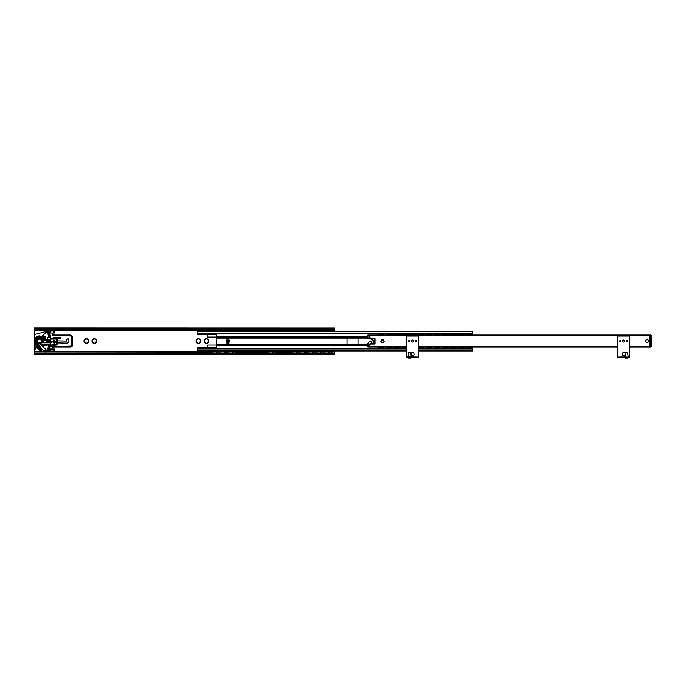 <?xml version="1.0" encoding="UTF-8"?>
<svg xmlns="http://www.w3.org/2000/svg" width="686" height="686" viewBox="0 0 686 686"><rect width="100%" height="100%" fill="white"/><g stroke="black" fill="none" stroke-linecap="round" stroke-linejoin="round"><path stroke-width="1.03" d="M333.259 352.964L334.511 354.139L334.511 353.444L333.259 352.964L35.586 352.964L34.334 353.444L34.334 354.139L35.586 352.964M333.259 353.539L35.586 353.539M34.617 347.185L34.334 340.728L34.334 353.444M334.511 353.444L334.511 350.94M333.259 328.585L333.259 329.151L334.511 328.68L334.511 327.985L333.259 328.585L35.586 328.585L34.334 327.925L34.334 328.68L35.586 329.151L35.586 328.585M333.259 329.151L35.586 329.151M334.511 327.985L34.334 327.925M34.334 328.68L34.334 340.565L34.832 334.691M86.033 338.584A2.504 2.504 0 0 1 86.693 338.584L87.182 339.656L88.348 339.536A2.504 2.504 0 0 1 88.674 340.11L87.988 341.062L88.674 342.014A2.504 2.504 0 0 1 88.348 342.588L87.182 342.468L86.693 343.54A2.504 2.504 0 0 1 86.033 343.54L85.553 342.468L84.378 342.588A2.504 2.504 0 0 1 84.052 342.014L84.738 341.062L84.052 340.11A2.504 2.504 0 0 1 84.378 339.536L85.553 339.656L86.033 338.584M94.702 343.54A2.504 2.504 0 0 1 94.042 343.54L93.553 342.468L92.387 342.588A2.504 2.504 0 0 1 92.061 342.014L92.747 341.062L92.061 340.11A2.504 2.504 0 0 1 92.387 339.536L93.553 339.656L94.042 338.584A2.504 2.504 0 0 1 94.702 338.584L95.183 339.656L96.349 339.536A2.504 2.504 0 0 1 96.683 340.11L95.997 341.062L96.683 342.014A2.504 2.504 0 0 1 96.349 342.588L95.183 342.468L94.702 343.54M88.125 342.657A2.375 2.375 0 0 1 86.865 343.386M88.623 340.333A2.375 2.375 0 0 1 88.623 341.791M85.87 343.386A2.375 2.375 0 0 1 84.601 342.657M84.104 341.791A2.375 2.375 0 0 1 84.104 340.333M84.601 339.467A2.375 2.375 0 0 1 85.87 338.738M92.61 339.467A2.375 2.375 0 0 1 93.871 338.738M92.104 341.791A2.375 2.375 0 0 1 92.104 340.333M94.865 338.738A2.375 2.375 0 0 1 96.134 339.467M96.632 340.333A2.375 2.375 0 0 1 96.632 341.791M96.134 342.657A2.375 2.375 0 0 1 94.865 343.386M334.511 331.184L334.511 328.903M86.865 338.738A2.375 2.375 0 0 1 88.125 339.467M93.871 343.386A2.375 2.375 0 0 1 92.61 342.657M200.192 339.467L200.415 339.536A2.504 2.504 0 0 1 200.741 340.11L200.689 340.333A2.375 2.375 0 0 1 200.689 341.791L200.741 342.014A2.504 2.504 0 0 1 200.415 342.588L200.192 342.657A2.375 2.375 0 0 1 198.931 343.386L198.76 343.54A2.504 2.504 0 0 1 198.1 343.54L197.937 343.386A2.375 2.375 0 0 1 196.668 342.657L196.445 342.588A2.504 2.504 0 0 1 196.119 342.014L196.17 341.791A2.375 2.375 0 0 1 196.17 340.333L196.119 340.11A2.504 2.504 0 0 1 196.445 339.536L196.668 339.467A2.375 2.375 0 0 1 197.937 338.738L198.1 338.584A2.504 2.504 0 0 1 198.76 338.584L198.931 338.738A2.375 2.375 0 0 1 200.192 339.467L199.249 339.656L198.931 338.738M204.677 342.657L204.454 342.588A2.504 2.504 0 0 1 204.128 342.014L204.171 341.791A2.375 2.375 0 0 1 204.171 340.333L204.128 340.11A2.504 2.504 0 0 1 204.454 339.536L204.677 339.467A2.375 2.375 0 0 1 205.937 338.738L206.109 338.584A2.504 2.504 0 0 1 206.769 338.584L206.932 338.738A2.375 2.375 0 0 1 208.201 339.467L208.415 339.536A2.504 2.504 0 0 1 208.75 340.11L208.698 340.333A2.375 2.375 0 0 1 208.698 341.791L208.75 342.014A2.504 2.504 0 0 1 208.415 342.588L208.201 342.657A2.375 2.375 0 0 1 206.932 343.386L206.769 343.54A2.504 2.504 0 0 1 206.109 343.54L205.937 343.386A2.375 2.375 0 0 1 204.677 342.657L205.62 342.468L205.937 343.386M52.342 334.056L53.345 335.06L70.607 335.06L72.107 336.56L72.107 345.067L71.79 336.14A1.501 1.501 0 0 0 70.607 335.557L70.641 335.557M71.816 335.668A1.003 1.003 0 0 1 72.356 336.56L72.356 345.564A1.003 1.003 0 0 1 71.816 346.456M70.641 346.567L70.607 346.567A1.501 1.501 0 0 0 71.79 345.984L71.353 346.061A1.252 1.252 0 0 1 70.607 346.319L53.345 346.319A1.252 1.252 0 0 0 52.342 348.317L52.342 347.562A1.003 1.003 0 0 1 53.345 346.567L71.67 346.121M62.58 346.567L58.704 346.567M196.668 339.467L197.619 339.656L197.937 338.738M196.17 341.791L196.805 341.062L196.17 340.333M200.689 340.333L200.055 341.062L200.689 341.791M197.937 343.386L197.619 342.468L196.668 342.657M200.192 342.657L199.249 342.468L198.931 343.386M208.201 342.657L207.249 342.468L206.932 343.386M208.698 340.333L208.064 341.062L208.698 341.791M204.171 341.791L204.814 341.062L204.171 340.333M206.932 338.738L207.249 339.656L208.201 339.467M204.677 339.467L205.62 339.656L205.937 338.738M34.334 354.19L334.511 354.139M43.595 334.811L46.914 331.492A1.501 1.501 0 0 1 49.426 332.17L50.241 335.291A3.001 3.001 0 0 1 50.344 336.054L50.344 336.809A0.497 0.497 0 0 1 49.846 337.306A0.497 0.497 0 0 1 49.341 336.809L49.341 336.054A1.998 1.998 0 0 0 49.281 335.548L48.457 332.427A0.497 0.497 0 0 0 47.823 332.075A0.497 0.497 0 0 0 47.497 332.719L48.32 335.06M48.526 335.643A1.252 1.252 0 0 1 48.552 336.38L48.14 337.023L50.189 337.306A0.497 0.497 0 0 1 50.695 337.812L50.695 338.558M43.338 337.804L43.338 336.183L42.729 335.668L43.338 335.068L43.338 336.183L45.49 336.56L45.49 339.904L46.537 340.299L46.339 340.976L46.554 340.299M48.14 337.023L46.537 340.299M46.897 350.632L41.76 345.487L48.174 345.067L48.552 345.744A1.252 1.252 0 0 1 48.517 346.481L47.488 349.397A0.497 0.497 0 0 0 47.806 350.04A0.497 0.497 0 0 0 48.44 349.697L49.272 346.584A1.998 1.998 0 0 0 49.341 346.061L49.341 345.315A0.497 0.497 0 0 1 49.846 344.809A0.497 0.497 0 0 1 50.344 345.315L50.344 346.061A3.001 3.001 0 0 1 50.241 346.842L49.409 349.954A1.501 1.501 0 0 1 46.897 350.632L47.471 350.983M46.991 350.855L45.448 350.272A0.755 0.755 0 0 0 44.213 350.872L45.027 351.549M50.189 343.103L50.189 344.809L43.587 344.809L43.338 344.312M57.195 340.873L66.576 341.062L66.825 339.836A1.029 1.029 0 0 1 67.854 338.807A1.029 1.029 0 0 1 68.883 339.836L68.883 340.813A2.298 2.298 0 0 1 66.533 343.111L57.195 342.923L57.195 340.873L57.195 342.923M47.668 351.043L50.593 351.069L50.593 349.063L50.447 351.069M52.342 349.063L52.342 348.317M71.67 335.994L53.345 335.557A1.003 1.003 0 0 1 52.342 334.554L52.342 333.808A1.252 1.252 0 0 0 53.345 335.806L70.607 335.806A1.252 1.252 0 0 1 71.353 336.054L71.353 346.061M52.342 333.808L52.342 333.053M50.447 331.055L50.593 333.053L50.593 331.055L47.771 331.055L35.449 334.356A1.501 1.501 0 0 0 34.334 335.806M34.334 346.319A1.501 1.501 0 0 0 34.746 347.348L34.96 348.565A0.497 0.497 0 0 0 35.458 349.063A0.497 0.497 0 0 0 35.964 348.565L35.964 347.562A0.497 0.497 0 0 0 35.458 347.065A0.497 0.497 0 0 0 34.96 347.562L39.436 348.831L40.843 350.838A0.497 0.497 0 0 0 41.537 350.958A0.497 0.497 0 0 0 41.657 350.263L41.083 349.448A0.497 0.497 0 0 0 40.388 349.32A0.497 0.497 0 0 0 40.268 350.023L41.289 349.303A0.755 0.755 0 0 0 39.942 349.56M41.966 349.508L44.213 350.872M43.338 342.811L43.338 339.33M52.35 338.558L52.908 337.889A1.501 1.501 0 0 1 54.288 337.375L57.607 337.984L53.86 338.558M60.102 337.306A0.497 0.497 0 0 1 60.6 337.812A0.497 0.497 0 0 1 60.102 338.309L57.907 338.309L57.178 337.409L60.102 337.306M71.353 336.054L71.79 336.14A1.501 1.501 0 0 1 72.021 336.56A1.501 1.501 0 0 0 71.764 336.106L72.021 336.56M71.764 346.01A1.501 1.501 0 0 0 72.021 345.564L70.607 347.065L53.345 347.065L52.342 348.068M62.34 335.557L61.328 335.557M58.756 335.557L56.844 335.557L58.756 335.557M43.338 345.067L43.338 347.073M50.593 331.055L50.593 333.053L54.357 333.053L54.34 331.055L50.593 331.055M35.964 348.068L35.458 348.814L34.96 348.565M45.688 350.803L45.928 351.652L45.413 351.875A0.497 0.497 0 0 0 46.116 351.807A0.497 0.497 0 0 0 46.056 351.103L45.285 350.46A0.497 0.497 0 0 0 44.581 350.52A0.497 0.497 0 0 0 44.641 351.232L45.773 350.546M50.189 344.312L50.189 344.955L50.189 344.312L40.585 344.312L40.02 343.755A2.778 2.778 0 0 0 41.494 342.811L49.555 342.811M50.593 351.069L50.593 349.063L54.357 349.063L54.34 351.069L50.593 351.069M36.735 340.162L36.975 340.23A2.504 2.504 0 0 1 40.826 339.047A2.504 2.504 0 0 1 40.826 343.069A2.504 2.504 0 0 1 36.975 341.894L36.744 341.98A2.753 2.753 0 0 0 40.971 343.274A2.753 2.753 0 0 0 40.971 338.85A2.753 2.753 0 0 0 36.744 340.145L35.621 340.307L36.504 340.307C33.794 339.09 33.863 338.91 36.667 339.793L36.598 339.939C33.142 338.009 35.243 338.455 36.864 339.45L36.778 339.587C34.549 337.718 34.66 337.563 37.113 339.133L37.01 339.261C34.866 336.955 34.995 336.817 37.396 338.85L37.276 338.961C35.603 336.543 35.758 336.432 37.721 338.61L37.584 338.704C35.749 335.488 36.933 336.363 38.073 338.412L37.927 338.49C36.95 335.72 37.13 335.643 38.45 338.258L38.296 338.318C37.721 335.343 37.902 335.291 38.845 338.164L38.682 338.198C38.476 335.265 38.665 335.24 39.248 338.121L39.085 338.129C39.325 335.137 39.514 335.137 39.659 338.129L39.496 338.121C40.062 335.24 40.251 335.265 40.062 338.189L39.899 338.155C40.877 335.248 41.066 335.3 40.457 338.309L41.486 336.62L40.688 338.404C42.618 335.008 41.932 336.826 41.323 338.695L41.143 338.61C43.064 335.231 42.395 337.015 41.786 338.901L41.597 338.824C43.578 335.377 42.832 337.195 42.24 339.107L42.052 339.03C43.99 335.617 43.295 337.469 42.695 339.313L42.515 339.236C44.453 335.771 43.715 337.786 43.149 339.527L42.969 339.441C44.41 336.835 44.616 336.929 43.604 339.733L43.424 339.647C45.473 336.071 44.573 338.258 44.058 339.939L43.878 339.853C45.859 336.346 45.062 338.438 44.513 340.145L44.333 340.067C46.254 336.672 45.585 338.472 44.967 340.35C45.585 338.472 46.254 336.672 44.333 340.067M36.126 341.559L35.621 341.559A3.756 3.756 0 0 1 35.621 340.565L35.372 341.594L36.126 341.808M37.207 341.062A2.127 2.127 0 0 1 40.397 339.218A2.127 2.127 0 0 1 40.397 342.906A2.127 2.127 0 0 1 37.207 341.062A2.127 2.127 0 0 0 40.397 342.906A2.127 2.127 0 0 0 40.397 339.218A2.127 2.127 0 0 0 37.207 341.062M53.345 335.806L52.848 335.428M52.848 346.696L53.345 346.319L50.335 346.319M56.844 346.567L58.756 346.567M61.328 346.567L62.34 346.567M37.336 341.062A1.998 1.998 0 0 1 39.334 339.064A1.998 1.998 0 0 1 41.34 341.062A1.998 1.998 0 0 1 39.334 343.06A1.998 1.998 0 0 1 37.336 341.062M51.459 341.388L49.932 341.388L51.459 341.388L51.459 342.237L49.932 342.237L51.459 342.237M49.932 342.237L49.932 341.388M50.447 341.311L50.447 339.064L56.201 339.064A0.497 0.497 0 0 1 56.698 339.561L57.195 339.561L57.195 344.132L57.195 339.561A1.003 1.003 0 0 0 56.201 338.558L50.447 338.558L50.189 341.311L51.193 341.311M50.189 341.311L50.189 339.064L50.189 341.311M50.189 342.811L50.189 342.314M56.698 339.561L56.698 344.132A0.497 0.497 0 0 1 56.235 344.638L56.269 345.135L50.344 345.547L50.447 343.12M55.197 341.817A1.003 1.003 0 0 0 53.697 340.951A1.003 1.003 0 0 0 53.697 342.683A1.003 1.003 0 0 0 55.197 341.817A1.003 1.003 0 0 0 53.697 340.951A1.003 1.003 0 0 0 53.697 342.683A1.003 1.003 0 0 0 55.197 341.817M50.275 345.067L56.235 344.638M56.269 345.135A1.003 1.003 0 0 0 57.195 344.132L56.698 344.132M41.083 337.469L41.083 337.469A4.005 4.005 0 0 0 40.457 337.22M49.349 342.34L49.469 342.331A1.038 1.038 0 0 0 51.321 342.297L50.335 342.871L49.298 342.511L50.069 340.616C48.843 342.657 48.234 343.703 49.435 340.325L49.615 340.41C48.646 342.022 47.66 343.875 48.98 340.119L49.16 340.205C48.192 341.834 47.205 343.617 48.526 339.913L48.706 339.999C47.694 341.688 46.777 343.386 48.071 339.707L48.252 339.793C47.308 341.336 46.271 343.317 47.608 339.501L47.797 339.579C46.802 341.225 45.842 343.017 47.154 339.296L47.343 339.373C46.254 341.225 45.456 342.597 46.699 339.081M36.787 342.931L36.238 343.309C35.415 343.883 35.415 343.883 36.238 343.309C35.415 343.883 35.415 343.883 36.238 343.309L36.967 342.803M50.507 340.813L51.261 341.319A1.038 1.038 0 0 0 50.507 340.813M41.28 349.054L39.565 349.791L41.349 349.063C38.845 350.572 38.708 350.375 40.946 348.497L41.057 348.66C37.841 350.572 39.111 349.44 40.654 348.094L40.766 348.248C39.334 348.994 37.147 350.443 40.363 347.682L40.371 347.793M648.596 341.062A1.398 1.398 0 0 0 646.495 339.844A1.398 1.398 0 0 0 646.495 342.271A1.398 1.398 0 0 0 648.596 341.062M629.688 347.065L649.702 347.065L649.702 335.06L369.531 335.06L369.531 337.058L370.534 338.061L374.539 338.061A0.497 0.497 0 0 1 375.036 338.558L375.036 343.566A0.497 0.497 0 0 1 374.539 344.063L370.534 344.063L369.531 345.067L369.531 347.065L406.558 347.065M384.04 341.062A1.501 1.501 0 0 0 381.793 339.759A1.501 1.501 0 0 0 381.793 342.357A1.501 1.501 0 0 0 384.04 341.062A1.475 1.475 0 0 0 382.539 339.587A1.475 1.475 0 0 0 381.064 341.062A1.475 1.475 0 0 0 382.539 342.537A1.475 1.475 0 0 0 384.014 341.062A1.475 1.475 0 0 0 382.539 339.587A1.475 1.475 0 0 0 381.064 341.062A1.475 1.475 0 0 0 382.539 342.537A1.475 1.475 0 0 0 384.014 341.062C383.766 339.33 382.779 339.313 381.064 341.019C379.821 342.237 385 342.863 384.014 341.062M418.563 347.065L617.683 347.065M472.594 335.06L472.594 331.184L197.431 331.184L197.431 334.305A0.497 0.497 0 0 0 197.928 334.811L215.944 334.811A0.497 0.497 0 0 1 216.442 335.308L216.442 346.816A0.497 0.497 0 0 1 215.944 347.313L197.928 347.313A0.497 0.497 0 0 0 197.431 347.819L197.431 350.94L406.558 350.94L197.431 350.94M216.442 336.757L226.946 336.757L226.946 340.565A0.497 0.497 0 0 0 226.449 341.062A0.497 0.497 0 0 0 226.946 341.559L226.946 345.367L216.442 345.367M226.946 345.367L228.953 345.367L228.953 341.559A0.497 0.497 0 0 0 229.45 341.062A0.497 0.497 0 0 0 228.953 340.565L228.953 336.757L226.946 336.757M228.953 336.757L367.533 336.757M216.442 344.063L347.519 344.063A0.497 0.497 0 0 1 347.022 343.566L347.022 338.558A0.497 0.497 0 0 1 347.519 338.061L357.526 338.061A0.497 0.497 0 0 1 358.023 338.558L358.023 343.566A0.497 0.497 0 0 1 357.526 344.063L367.533 344.063M347.519 344.063L357.526 344.063M228.953 345.367L367.533 345.367M472.594 350.94L418.563 350.94L472.594 350.94L472.594 347.065M197.431 333.507L472.594 333.507M197.431 348.617L406.558 348.617M418.563 348.617L472.594 348.617M211.691 330.884L209.187 330.884M209.187 330.498L208.861 331.124M213.44 331.184L212 331.132L211.691 330.498M209.187 351.241L211.691 351.241M212 350.992L213.44 350.992L213.44 351.541L212.437 351.686L208.673 351.421L210.859 351.987L46.091 351.832M219.691 330.884L217.196 330.884M217.196 330.498L216.862 331.124M220.026 331.124L219.691 330.498M217.196 351.241L219.691 351.241M219.691 351.592L210.859 351.987M227.701 330.884L225.197 330.884M225.197 330.498L224.871 331.124L223.447 331.184M229.45 331.184L228.001 331.132L227.701 330.498M226.869 351.987L229.45 351.841L226.028 351.987L228.215 351.404L225.205 351.618L227.701 351.241M225.205 351.618L218.86 351.987M235.701 330.884L233.206 330.884M233.206 330.498L232.871 331.124M237.45 331.184L233.206 330.506M233.206 351.241L235.701 351.241M235.701 351.592L229.45 351.832M243.71 330.884L241.206 330.884M244.036 331.124L243.71 330.506L241.206 330.498L240.88 331.124M241.206 351.241L243.71 351.241M244.01 350.992L245.459 350.992L245.459 351.541L244.456 351.686L240.692 351.421L242.878 351.987L234.869 351.987M251.711 330.884L249.215 330.884M249.215 330.498L248.881 331.124L247.457 331.184M252.045 331.124L251.711 330.498M249.215 351.241L251.711 351.241M252.019 350.992L253.46 350.992L253.46 351.541L252.465 351.686L248.692 351.421L250.879 351.987L242.878 351.987M259.72 330.884L257.216 330.884M259.711 330.506L255.466 331.184M261.469 331.184L260.02 331.132L259.72 330.498M259.034 351.318L257.224 351.618L259.034 351.318M257.216 351.241L258.888 351.987L250.879 351.987M260.02 350.992L261.469 350.992L261.469 351.541L259.711 351.618M267.72 330.884L265.225 330.884M265.225 330.498L264.89 331.124M268.055 331.124L267.72 330.498M265.225 351.241L267.72 351.241M268.029 350.992L269.469 350.992L269.469 351.541L268.475 351.686L264.702 351.421L266.888 351.987L258.888 351.987M275.729 330.884L273.225 330.884M273.225 330.498L272.899 331.124L271.476 331.184M276.055 331.124L275.729 330.498L273.234 330.506M273.225 351.241L275.729 351.241M275.729 351.592L266.888 351.987M283.73 330.884L281.234 330.884M281.234 330.498L280.9 331.124L279.476 331.184M285.479 331.184L284.038 331.132L283.73 330.498M281.234 351.241L283.73 351.241M284.038 350.992L285.479 350.992L285.479 351.541L284.484 351.686L280.711 351.421L282.898 351.987L274.897 351.987M291.739 330.884L289.235 330.884M289.235 330.498L288.909 331.124M292.065 331.124L291.739 330.498L289.243 330.506M289.235 351.241L291.739 351.241M292.039 350.992L293.488 350.992L293.488 351.541L292.485 351.686L288.72 351.421L290.907 351.987L282.898 351.987M299.739 330.884L297.244 330.884M297.244 330.498L296.909 331.124M300.074 331.124L299.739 330.498M297.244 351.241L299.739 351.241M299.739 351.592L290.907 351.987M307.748 330.884L305.244 330.884M305.244 330.498L304.918 331.124L303.495 331.184M309.497 331.184L308.048 331.132L307.748 330.498M306.916 351.987L309.497 351.841L306.076 351.987L308.263 351.404L305.253 351.618L307.748 351.241M305.253 351.618L298.907 351.987M315.749 330.884L313.253 330.884M313.253 330.498L312.919 331.124M317.498 331.184L316.057 331.132L315.749 330.498M313.253 351.241L315.749 351.241M315.749 351.592L309.497 351.832M323.758 330.884L321.254 330.884M321.254 330.498L320.928 331.124M324.084 331.124L323.758 330.498M321.254 351.241L323.758 351.241M323.758 351.592L314.917 351.987M215.438 331.184L215.438 330.583L218.019 330.137L212.437 330.137M221.441 331.184L221.441 330.583L220.446 330.438L221.441 330.583M220.446 330.137L218.86 330.137L220.446 330.438M220.206 330.721L216.673 330.721M226.028 351.987L224.451 351.987M223.447 331.132L223.447 330.583L226.028 330.137L221.441 330.283M229.45 331.132L229.45 330.583L228.447 330.438L229.45 330.583M228.447 330.137L226.869 330.137L228.447 330.438M228.215 330.721L224.682 330.721M231.448 331.184L231.448 330.583L234.029 330.137L229.45 330.283M237.45 331.132L237.45 330.583L236.456 330.438L237.45 330.583M236.456 330.137L234.869 330.137L236.456 330.438M236.216 330.721L232.683 330.721M239.457 331.184L239.457 330.583L242.038 330.137L237.45 330.283M245.459 331.184L245.459 330.583L244.456 330.438L245.459 330.583M244.456 330.137L242.878 330.137L244.456 330.438M244.225 330.721L240.692 330.721M247.457 331.132L247.457 330.583L250.038 330.137L245.459 330.283M253.46 331.184L253.46 330.583L252.465 330.438L253.46 330.583M252.465 330.137L250.879 330.137L252.465 330.438M252.225 330.721L248.692 330.721M255.466 331.132L255.466 330.583L258.047 330.137L253.46 330.283M261.469 331.132L261.469 330.583L260.466 330.438L261.469 330.583M260.466 330.137L258.888 330.137L260.466 330.438M260.234 330.721L256.701 330.721M263.467 331.184L263.467 330.583L266.048 330.137L261.469 330.283M269.469 331.184L269.469 330.583L268.475 330.438L269.469 330.583M268.475 330.137L266.888 330.137L268.475 330.438M268.235 330.721L264.702 330.721M271.476 331.132L271.476 330.583L274.057 330.137L269.469 330.283M277.478 331.184L277.478 330.583L276.475 330.438L277.478 330.583M276.475 330.137L274.897 330.137L276.475 330.438M276.244 330.721L272.711 330.721M279.476 331.132L279.476 330.583L282.057 330.137L277.478 330.283M285.479 331.132L285.479 330.583L284.484 330.438L285.479 330.583M284.484 330.137L282.898 330.137L284.484 330.438M284.244 330.721L280.711 330.721M287.485 331.184L287.485 330.583L290.067 330.137L285.479 330.283M293.488 331.184L293.488 330.583L292.485 330.438L293.488 330.583M292.485 330.137L290.907 330.137L292.485 330.438M292.253 330.721L288.72 330.721M295.486 331.184L295.486 330.583L298.067 330.137L293.488 330.283M301.488 331.184L301.488 330.583L300.494 330.438L301.488 330.583M300.494 330.137L298.907 330.137L300.494 330.438M300.254 330.721L296.721 330.721M306.076 351.987L304.498 351.987M303.495 331.132L303.495 330.583L306.076 330.137L301.488 330.283M309.497 331.132L309.497 330.583L308.494 330.438L309.497 330.583M308.494 330.137L306.916 330.137L308.494 330.438M308.263 330.721L304.73 330.721M311.495 331.184L311.495 330.583L314.077 330.137L309.497 330.283M317.498 331.132L317.498 330.583L316.503 330.438L317.498 330.583M316.503 330.137L314.917 330.137L316.503 330.438M316.263 330.721L312.73 330.721M324.186 351.078L322.926 351.686L325.507 351.841L322.926 351.987M319.505 331.184L319.505 330.583L322.086 330.137L317.498 330.283M325.507 331.184L325.507 330.583L324.504 330.438L325.507 330.583M324.504 330.137L322.926 330.137L324.504 330.438M324.272 330.721L320.739 330.721M207.438 331.184L207.438 330.583L210.019 330.137L34.334 330.283M213.44 331.132L213.44 330.583L212.437 330.438M212.206 330.721L208.673 330.721M210.019 351.987L208.441 351.987M218.019 351.987L216.442 351.987M234.029 351.987L232.451 351.987M242.038 351.987L240.46 351.987M250.038 351.987L248.461 351.987M258.047 351.987L256.47 351.987M266.048 351.987L264.47 351.987M274.057 351.987L272.479 351.987M282.057 351.987L280.48 351.987M290.067 351.987L288.489 351.987M298.067 351.987L296.489 351.987M314.077 351.987L312.499 351.987M322.086 351.987L320.508 351.987M220.129 351.078L218.86 351.686L220.446 351.686L221.441 351.541L221.441 350.94M236.216 351.404L234.869 351.686L237.45 351.541L237.45 350.94L235.564 350.94A1.501 1.501 0 0 1 235.804 351.301M276.158 351.078L274.897 351.686L276.475 351.686L277.478 351.541L277.478 350.94M300.176 351.078L298.907 351.686L300.494 351.686L301.488 351.541L301.488 350.94M316.263 351.404L314.917 351.686L317.498 351.541L317.498 350.94M207.438 350.94L207.438 351.541L208.441 351.686M215.438 350.94L215.438 351.541L216.442 351.686M229.45 351.541L229.45 350.94M223.447 350.94L223.447 351.541L224.451 351.686M233.103 351.301A1.501 1.501 0 0 1 233.343 350.94L231.448 350.94L231.448 351.541L232.451 351.686M241.103 351.301A1.501 1.501 0 0 1 241.343 350.94L239.457 350.94L239.457 351.541L240.46 351.686M247.457 350.94L247.457 351.541L248.461 351.686M257.113 351.301A1.501 1.501 0 0 1 257.353 350.94L255.466 350.94L255.466 351.541L256.47 351.686M263.467 350.94L263.467 351.541L264.47 351.686M271.476 350.94L271.476 351.541L272.479 351.686M279.476 350.94L279.476 351.541L280.48 351.686M287.485 350.94L287.485 351.541L288.489 351.686M295.486 350.94L295.486 351.541L296.489 351.686M309.497 351.541L309.497 350.94M303.495 350.94L303.495 351.541L304.498 351.686M311.495 350.94L311.495 351.541L312.499 351.686M325.507 351.541L325.507 350.94M319.505 350.94L319.505 351.541L320.508 351.686M210.859 330.137L210.019 330.137M218.86 330.137L218.019 330.137M226.869 330.137L226.028 330.137M234.869 330.137L234.029 330.137M242.878 330.137L242.038 330.137M250.879 330.137L250.038 330.137M258.888 330.137L258.047 330.137M266.888 330.137L266.048 330.137M274.897 330.137L274.057 330.137M282.898 330.137L282.057 330.137M290.907 330.137L290.067 330.137M298.907 330.137L298.067 330.137M306.916 330.137L306.076 330.137M314.917 330.137L314.077 330.137M322.926 330.137L322.086 330.137M331.758 330.884L329.263 330.884M329.263 330.498L328.928 331.124L327.505 331.184M332.093 331.124L331.758 330.498M329.263 351.241L331.758 351.241M331.758 351.592L325.507 351.832M332.195 351.078L330.926 351.686L333.507 351.841L330.926 351.987M327.505 331.132L327.505 330.583L330.086 330.137L325.507 330.283M333.507 331.184L333.507 330.583L332.513 330.438L333.507 330.583M332.513 330.137L330.926 330.137L332.513 330.438M332.273 330.721L328.74 330.721M330.086 351.987L328.508 351.987M333.507 351.541L333.507 350.94M327.505 350.94L327.505 351.541L328.508 351.686M330.926 330.137L330.086 330.137M245.459 350.992L243.564 350.94A1.501 1.501 0 0 1 243.813 351.301M261.469 350.992L259.574 350.94A1.501 1.501 0 0 1 259.822 351.301M216.442 345.067L207.935 345.067A0.497 0.497 0 0 0 207.438 345.564L207.438 347.313M207.438 334.811L207.438 336.56A0.497 0.497 0 0 0 207.935 337.058L216.442 337.058M229.39 341.302L229.39 340.822M380.035 347.416L382.042 347.313M379.873 347.15L378.037 347.562L384.04 347.562L384.04 347.065M384.04 347.562L382.205 347.15M382.042 334.708L380.035 334.811M384.04 335.06L384.04 334.562L383.037 334.554L384.04 334.254L382.205 334.974M379.873 334.974L378.037 334.562L378.037 335.06M388.044 347.416L390.042 347.408M387.873 347.15L386.046 347.562L392.049 347.562L392.049 347.065M391.046 347.562L392.049 347.562L390.214 347.15M390.042 334.708L388.044 334.811M392.049 335.06L392.049 334.554L390.214 334.974M387.873 334.974L386.046 334.562L386.046 335.06M396.045 347.416L398.052 347.313M395.882 347.15L394.047 347.562L400.049 347.562L400.049 347.065M400.049 347.562L398.214 347.15M398.052 334.708L396.045 334.708M400.049 335.06L400.049 334.562L399.046 334.554L400.049 334.254L398.214 334.974M395.882 334.974L394.047 334.562L394.047 335.06M404.054 347.416L406.052 347.408M403.882 347.15L402.056 347.562L406.558 347.562L403.531 347.562M406.052 334.708L404.054 334.811M408.059 335.06L408.059 334.562L407.055 334.554L408.059 334.254L406.223 334.974M403.882 334.974L402.056 334.562L402.056 335.06M416.059 335.06L416.059 334.562L415.056 334.554L416.059 334.254L414.404 334.974L412.054 334.811M411.892 334.974L410.057 334.562L410.057 335.06M420.064 347.416L422.062 347.408M419.892 347.15L418.563 347.562L424.068 347.562L424.068 347.065M424.068 347.562L422.233 347.15M422.062 334.708L420.064 334.708M424.068 335.06L424.068 334.562L423.065 334.554L424.068 334.254L422.233 334.974M419.892 334.974L418.066 334.562L418.066 335.06M428.064 347.416L430.071 347.408M427.901 347.15L426.066 347.562L432.069 347.562L432.069 347.065M432.069 347.562L430.233 347.15M432.069 335.06L432.069 334.562L431.065 334.554L432.069 334.254L430.414 334.974L428.064 334.708M427.901 334.974L426.066 334.562L426.066 335.06M436.073 347.416L438.071 347.313M435.902 347.15L434.075 347.562L440.078 347.562L440.078 347.065M440.078 347.562L438.243 347.15M440.078 335.06L440.078 334.562L439.074 334.554L440.078 334.254L438.414 334.974L436.073 334.708M435.902 334.974L434.075 334.562L434.075 335.06M444.074 347.416L446.08 347.313M443.911 347.15L442.076 347.562L448.078 347.562L448.078 347.065M448.078 347.562L446.243 347.15M448.078 335.06L448.078 334.562L447.075 334.554L448.078 334.254L446.423 334.974L444.074 334.811M443.911 334.974L442.076 334.562L442.076 335.06M450.085 347.065L450.085 347.562L454.081 347.313M456.087 335.06L456.087 334.562L455.084 334.554L456.087 334.254L454.424 334.974L452.083 334.811M451.911 334.974L450.085 334.562L450.085 335.06M460.083 347.416L462.09 347.313M459.92 347.15L458.085 347.562L464.088 347.562L464.088 347.065M464.088 347.562L462.253 347.15M464.088 335.06L464.088 334.554L460.083 334.811M459.92 334.974L458.085 334.562L458.085 335.06M383.037 334.554L378.037 334.554L383.037 334.254M378.037 347.862L384.04 347.862M392.049 334.554L386.046 334.254L392.049 334.554M386.046 347.862L391.046 347.862M399.046 334.554L394.047 334.554L399.046 334.254M407.055 334.554L402.056 334.554L407.055 334.254M402.056 347.862L406.558 347.862M415.056 334.554L410.057 334.554L415.056 334.254M423.065 334.554L418.066 334.554L423.065 334.254M431.065 334.554L426.066 334.554L431.065 334.254M426.066 347.862L432.069 347.862M439.074 334.554L434.075 334.554L439.074 334.254M447.075 334.554L442.076 334.554L447.075 334.254M455.084 334.554L450.085 334.554L455.084 334.254M464.088 334.554L458.085 334.554L464.088 334.254M472.097 335.06L472.097 334.554L466.094 334.554L466.094 335.06M386.046 347.065L386.046 347.562M394.047 347.065L394.047 347.862L400.049 347.862M402.056 347.065L402.056 347.562M426.066 347.065L426.066 347.562M434.075 347.065L434.075 347.862L440.078 347.862M442.076 347.065L442.076 347.862L448.078 347.862M456.087 347.562L456.087 347.065M458.085 347.065L458.085 347.862L464.088 347.862M466.094 347.065L466.094 347.562L472.097 347.562L472.097 347.065M378.037 347.065L378.037 347.562M424.068 347.862L418.563 347.862M456.087 347.862L451.56 347.562M471.093 347.562L467.578 347.562L470.09 347.313M470.09 334.708L468.092 334.811M471.093 334.554L472.097 334.554L470.262 334.974M467.921 334.974L466.094 334.254L471.093 334.254M471.093 347.862L467.569 347.562M649.702 347.065L650.697 347.065L650.697 346.061L649.702 346.061L649.702 336.054L650.697 336.054L650.697 346.061L651.7 346.061L651.7 336.054L651.7 346.061A1.003 1.003 0 0 1 650.697 347.065A1.003 1.003 0 0 0 651.7 346.061A1.003 1.003 0 0 1 650.697 347.065A1.003 1.003 0 0 0 651.7 346.061M649.702 335.06L650.697 335.06A1.003 1.003 0 0 1 651.7 336.054L650.697 336.054L650.697 335.06A1.003 1.003 0 0 1 651.7 336.054M368.751 342.143L370.406 341.216A1.355 1.355 0 0 1 371.229 341.842L371.984 343.154A1.175 1.175 0 0 0 373.587 343.583A1.175 1.175 0 0 0 374.016 341.971L373.261 340.668A3.704 3.704 0 0 0 371.015 338.944L367.902 338.267A0.497 0.497 0 0 1 367.533 337.778L370.98 339.09A3.55 3.55 0 0 1 373.133 340.745L373.887 342.048A1.029 1.029 0 0 1 373.51 343.454A1.029 1.029 0 0 1 372.112 343.077L371.358 341.765A1.501 1.501 0 0 0 370.449 341.071L368.957 341.851L367.533 343.875L367.533 346.567A0.497 0.497 0 0 0 368.03 347.065L369.531 346.919M367.653 335.231L367.996 338.292M369.531 337.709L369.968 338.361L369.531 337.709M369.531 335.205L368.03 335.06A0.497 0.497 0 0 0 367.533 335.557A0.497 0.497 0 0 1 368.03 335.06L368.03 336.054L369.385 336.054L369.385 337.769M368.03 347.065L368.03 346.061L369.385 346.061L369.385 344.355L369.531 345.067L370.037 343.909L374.839 343.66L374.839 338.464L370.037 338.207M369.385 344.355L370.037 343.909M617.683 357.818L629.688 357.818L629.688 357.072L617.683 357.072L617.683 357.818L617.683 357.072L625.186 356.969M620.41 341.062L619.955 341.062L620.41 341.062M619.715 341.062A0.472 0.472 0 0 1 620.178 340.59A0.472 0.472 0 0 1 620.65 341.062A0.472 0.472 0 0 1 620.178 341.534A0.472 0.472 0 0 1 619.715 341.062M626.961 341.062L627.407 341.062L626.961 341.062M627.656 341.062A0.472 0.472 0 0 1 627.184 341.534A0.472 0.472 0 0 1 626.712 341.062A0.472 0.472 0 0 1 627.184 340.59A0.472 0.472 0 0 1 627.656 341.062M625.186 354.07A1.501 1.501 0 0 1 622.931 355.365A1.501 1.501 0 0 1 622.931 352.767A1.501 1.501 0 0 1 625.186 354.07M624.706 341.062A1.029 1.029 0 0 1 623.171 341.945A1.029 1.029 0 0 1 623.171 340.17A1.029 1.029 0 0 1 624.706 341.062M629.688 357.818L629.688 336.054L617.683 336.054L617.683 357.072M627.887 358.075L625.486 358.075L627.939 357.818M627.055 352.064L625.795 352.501L625.186 356.823M628.187 356.823L627.579 352.501A0.497 0.497 0 0 0 627.081 352.064M629.688 357.072L628.187 356.969M406.558 357.818L418.563 357.818L418.563 357.072L406.558 357.072L406.558 357.818L406.558 357.072L411.06 356.969L408.059 356.969M409.285 341.062L408.83 341.062L409.285 341.062M408.582 341.062A0.472 0.472 0 0 1 409.053 340.59A0.472 0.472 0 0 1 409.525 341.062A0.472 0.472 0 0 1 409.053 341.534A0.472 0.472 0 0 1 408.582 341.062M415.836 341.062L416.282 341.062L415.836 341.062M416.531 341.062A0.472 0.472 0 0 1 416.059 341.534A0.472 0.472 0 0 1 415.587 341.062A0.472 0.472 0 0 1 416.059 340.59A0.472 0.472 0 0 1 416.531 341.062M414.061 354.07A1.501 1.501 0 0 1 411.806 355.365A1.501 1.501 0 0 1 411.806 352.767A1.501 1.501 0 0 1 414.061 354.07M413.581 341.062A1.029 1.029 0 0 1 412.046 341.945A1.029 1.029 0 0 1 412.046 340.17A1.029 1.029 0 0 1 413.581 341.062M418.563 357.818L418.563 336.054L406.558 336.054L406.558 357.072M409.928 352.064L408.667 352.501L408.059 356.823M411.06 356.823L410.451 352.501A0.497 0.497 0 0 0 409.954 352.064M418.563 357.072L411.06 356.969M410.134 358.075L410.811 357.818M410.76 358.075L408.985 358.075M334.511 351.618L333.507 351.618M327.505 351.618L325.507 351.618M319.505 351.618L317.498 351.618M311.495 351.618L309.497 351.618M303.495 351.618L301.488 351.618M295.486 351.618L293.488 351.618M287.485 351.618L285.479 351.618M279.476 351.618L277.478 351.618M271.476 351.618L269.469 351.618M263.467 351.618L261.469 351.618M255.466 351.618L253.46 351.618M247.457 351.618L245.459 351.618M239.457 351.618L237.45 351.618M231.448 351.618L229.45 351.618M223.447 351.618L221.441 351.618M215.438 351.618L213.44 351.618M207.438 351.618L46.219 351.618M45.113 351.618L34.334 351.618M334.511 330.506L333.507 330.506M327.505 330.506L325.507 330.506M319.505 330.506L317.498 330.506M311.495 330.506L309.497 330.506M303.495 330.506L301.488 330.506M295.486 330.506L293.488 330.506M287.485 330.506L285.479 330.506M279.476 330.506L277.478 330.506M271.476 330.506L269.469 330.506M263.467 330.506L261.469 330.506M255.466 330.506L253.46 330.506M247.457 330.506L245.459 330.506M239.457 330.506L237.45 330.506M231.448 330.506L229.45 330.506M223.447 330.506L221.441 330.506M215.438 330.506L213.44 330.506M207.438 330.506L34.334 330.506M334.511 330.283L333.507 330.283M334.511 351.832L333.507 351.832M45.37 351.832L34.334 351.832M48.552 336.38L48.792 336.449A1.501 1.501 0 0 0 48.757 335.565M42.866 336.097L43.338 336.432M42.729 335.668L42.558 335.497A0.497 0.497 0 0 0 42.824 336.346M43.244 334.811L42.558 335.497M41.76 345.487L46.691 350.778M41.94 345.067L41.94 344.809A0.497 0.497 0 0 0 41.58 345.667M43.587 344.809L41.94 344.809M48.174 345.067L48.174 344.809A0.497 0.497 0 0 1 48.663 345.187L48.414 345.247M48.552 345.744L48.663 345.187M48.517 346.481L48.757 346.567A1.501 1.501 0 0 0 48.792 345.675M48.492 347.313L48.757 346.567M36.212 347.965L36.212 347.562A0.755 0.755 0 0 0 34.746 347.348M36.092 343.412A4.005 4.005 0 0 0 41.675 344.312M42.935 342.811A4.005 4.005 0 0 0 42.858 339.158M41.837 337.941A4.005 4.005 0 0 0 41.194 337.521M37.524 337.495A4.005 4.005 0 0 0 37.044 337.786M48.826 346.319L49.323 346.319M45.568 351.678L44.804 351.035M35.706 347.562L35.706 348.565M35.209 348.565L35.209 347.562M40.877 349.586L41.657 350.263M41.452 350.409L40.843 350.838M41.04 350.692L40.474 349.877M53.542 351.069L53.542 349.063M53.542 331.055L53.542 333.053M36.975 341.894A0.497 0.497 0 0 0 36.504 341.559M36.504 340.565A0.497 0.497 0 0 0 36.975 340.23M36.958 341.062A2.375 2.375 0 0 0 40.525 343.12A2.375 2.375 0 0 0 40.525 339.004A2.375 2.375 0 0 0 36.958 341.062M39.334 339.158A1.904 1.904 0 0 1 41.237 341.062A1.904 1.904 0 0 1 39.334 342.966A1.904 1.904 0 0 1 37.438 341.062A1.904 1.904 0 0 1 39.334 339.158M50.189 342.065L50.189 341.559M51.193 341.559L51.193 342.065M50.189 339.064L50.447 338.558M55.446 341.817A1.252 1.252 0 0 0 53.568 340.728A1.252 1.252 0 0 0 53.568 342.897A1.252 1.252 0 0 0 55.446 341.817M50.447 342.871L50.447 342.314M54.949 341.817A0.755 0.755 0 0 1 53.817 342.46A0.755 0.755 0 0 1 53.817 341.165A0.755 0.755 0 0 1 54.949 341.817M56.201 339.064L56.201 338.558M369.531 346.319L406.558 346.319M418.563 346.319L617.683 346.319M629.688 346.319L649.702 346.319M369.531 335.806L649.702 335.806M216.442 337.409L367.533 337.409M216.442 338.061L347.519 338.061M216.442 344.715L367.533 344.715M228.953 341.559L226.946 341.559M228.953 340.565L226.946 340.565M228.953 338.558L226.946 338.558M228.953 339.141L226.946 339.141M228.953 340.376L226.946 340.376M228.953 341.748L226.946 341.748M228.953 342.974L226.946 342.974M228.953 343.566L226.946 343.566M357.526 338.061L367.619 338.061M197.431 333.156L472.594 333.156M197.431 331.484L472.594 331.484M197.431 350.64L406.558 350.64M418.563 350.64L472.594 350.64M197.431 348.968L406.558 348.968M418.563 348.968L472.594 348.968M211.682 330.506L209.196 330.506M219.691 330.506L217.196 330.506M227.692 330.506L225.205 330.506M251.711 330.506L249.215 330.506M267.72 330.506L265.225 330.506M283.73 330.506L281.234 330.515M299.739 330.506L297.244 330.506M307.74 330.506L305.253 330.506M315.749 330.506L313.253 330.515M323.749 330.506L321.262 330.506M220.215 351.421L219.691 351.618M215.438 331.132L216.887 331.132M220 331.132L221.441 331.132M236.138 351.078L235.701 351.618M231.448 331.132L232.897 331.132M239.457 331.132L240.897 331.132M244.01 331.132L245.459 331.132M252.019 331.132L253.46 331.132M263.467 331.132L264.916 331.132M268.029 331.132L269.469 331.132M276.244 351.421L275.729 351.618M276.029 331.132L277.478 331.132M287.485 331.132L288.926 331.132M292.039 331.132L293.488 331.132M300.262 351.421L299.739 351.618M295.486 331.132L296.935 331.132M300.048 331.132L301.488 331.132M316.186 351.078L315.749 351.618M311.495 331.132L312.945 331.132M324.272 351.421L323.758 351.618M319.505 331.132L320.945 331.132M324.058 331.132L325.507 331.132M207.438 331.132L208.878 331.132M207.438 350.992L208.878 350.992M215.438 350.992L216.887 350.992M220 350.992L221.441 350.992M223.447 350.992L224.888 350.992M228.001 350.992L229.45 350.992M231.448 350.992L232.897 350.992M236.01 350.992L237.45 350.992M239.457 350.992L240.897 350.992M247.457 350.992L248.907 350.992M255.466 350.992L256.907 350.992M263.467 350.992L264.916 350.992M271.476 350.992L272.917 350.992M276.029 350.992L277.478 350.992M279.476 350.992L280.926 350.992M287.485 350.992L288.926 350.992M295.486 350.992L296.935 350.992M300.048 350.992L301.488 350.992M303.495 350.992L304.936 350.992M308.048 350.992L309.497 350.992M311.495 350.992L312.945 350.992M316.057 350.992L317.498 350.992M319.505 350.992L320.945 350.992M324.058 350.992L325.507 350.992M331.758 330.506L329.263 330.515M332.281 351.421L331.758 351.618M332.067 331.132L333.507 331.132M327.505 350.992L328.954 350.992M332.067 350.992L333.507 350.992M382.556 334.562L379.521 334.554M390.557 334.562L387.521 334.554M398.566 334.562L395.53 334.554M406.566 334.562L403.531 334.554M414.576 334.562L411.54 334.554M422.576 334.562L419.54 334.554M430.585 334.562L427.55 334.554M438.594 334.554L435.55 334.554M446.595 334.562L443.559 334.554M454.595 334.562L451.56 334.554M462.604 334.562L459.569 334.554M382.556 347.562L379.521 347.562M390.557 347.562L387.521 347.562M398.566 347.562L395.53 347.562M422.576 347.562L419.54 347.562M430.585 347.562L427.55 347.562M438.594 347.562L435.55 347.562M446.595 347.562L443.559 347.562M462.604 347.562L459.569 347.562M470.605 334.562L467.569 334.554M371.015 338.944L370.98 339.09A3.55 3.55 0 0 1 373.133 340.745L373.261 340.668M374.016 341.971L373.887 342.048A1.029 1.029 0 0 1 373.51 343.454A1.029 1.029 0 0 1 372.112 343.077L371.984 343.154M371.229 341.842L371.358 341.765A1.501 1.501 0 0 0 370.449 341.071L370.337 341.225M367.533 346.061L368.03 346.061L368.03 343.163M369.968 338.361L374.685 338.464L374.685 343.66L369.968 343.763M369.531 336.054L369.385 335.06M369.385 347.065L369.531 346.061M619.184 357.818L619.184 357.072M628.187 357.072L628.187 357.818M627.579 352.501L625.795 352.501M627.939 358.023L625.486 358.075M408.059 357.818L408.059 357.072M417.062 357.072L417.062 357.818M410.451 352.501L408.667 352.501M410.811 358.023L408.359 358.075M470.339 334.254A1.252 1.252 0 0 0 470.09 333.507M468.092 333.507A1.252 1.252 0 0 0 467.843 334.254M332.007 330.137A1.501 1.501 0 0 0 331.621 329.151M329.4 329.151A1.501 1.501 0 0 0 329.006 330.137M329.006 351.987A1.501 1.501 0 0 0 329.409 352.964M331.612 352.964A1.501 1.501 0 0 0 332.007 351.987M324.006 330.137A1.501 1.501 0 0 0 323.612 329.151M321.391 329.151A1.501 1.501 0 0 0 321.005 330.137M321.005 351.987A1.501 1.501 0 0 0 321.4 352.964M323.612 352.964A1.501 1.501 0 0 0 324.006 351.987M315.997 330.137A1.501 1.501 0 0 0 315.611 329.151M313.391 329.151A1.501 1.501 0 0 0 312.996 330.137M312.996 351.987A1.501 1.501 0 0 0 313.399 352.964M315.603 352.964A1.501 1.501 0 0 0 315.997 351.987M307.997 330.137A1.501 1.501 0 0 0 307.602 329.151M305.381 329.151A1.501 1.501 0 0 0 304.996 330.137M304.996 351.987A1.501 1.501 0 0 0 305.39 352.964M307.602 352.964A1.501 1.501 0 0 0 307.997 351.987M299.988 330.137A1.501 1.501 0 0 0 299.602 329.151M297.381 329.151A1.501 1.501 0 0 0 296.987 330.137M296.987 351.987A1.501 1.501 0 0 0 297.39 352.964M299.593 352.964A1.501 1.501 0 0 0 299.988 351.987M291.987 330.137A1.501 1.501 0 0 0 291.593 329.151M289.372 329.151A1.501 1.501 0 0 0 288.986 330.137M288.986 351.987A1.501 1.501 0 0 0 289.381 352.964M291.593 352.964A1.501 1.501 0 0 0 291.987 351.987M283.978 330.137A1.501 1.501 0 0 0 283.592 329.151M281.371 329.151A1.501 1.501 0 0 0 280.977 330.137M280.977 351.987A1.501 1.501 0 0 0 281.38 352.964M283.584 352.964A1.501 1.501 0 0 0 283.978 351.987M467.843 347.862A1.252 1.252 0 0 0 468.092 348.617M470.09 348.617A1.252 1.252 0 0 0 470.339 347.862M462.338 334.254A1.252 1.252 0 0 0 462.09 333.507M460.083 333.507A1.252 1.252 0 0 0 459.834 334.254M459.834 347.862A1.252 1.252 0 0 0 460.083 348.617M462.09 348.617A1.252 1.252 0 0 0 462.338 347.862M454.329 334.254A1.252 1.252 0 0 0 454.081 333.507M452.083 333.507A1.252 1.252 0 0 0 451.834 334.254M451.834 347.862A1.252 1.252 0 0 0 452.083 348.617M454.081 348.617A1.252 1.252 0 0 0 454.329 347.862M446.329 334.254A1.252 1.252 0 0 0 446.08 333.507M444.074 333.507A1.252 1.252 0 0 0 443.825 334.254M443.825 347.862A1.252 1.252 0 0 0 444.074 348.617M446.08 348.617A1.252 1.252 0 0 0 446.329 347.862M438.32 334.254A1.252 1.252 0 0 0 438.071 333.507M436.073 333.507A1.252 1.252 0 0 0 435.824 334.254M435.824 347.862A1.252 1.252 0 0 0 436.073 348.617M438.071 348.617A1.252 1.252 0 0 0 438.32 347.862M430.319 334.254A1.252 1.252 0 0 0 430.071 333.507M428.064 333.507A1.252 1.252 0 0 0 427.815 334.254M427.815 347.862A1.252 1.252 0 0 0 428.064 348.617M430.071 348.617A1.252 1.252 0 0 0 430.319 347.862M275.978 330.137A1.501 1.501 0 0 0 275.583 329.151M273.362 329.151A1.501 1.501 0 0 0 272.977 330.137M272.977 351.987A1.501 1.501 0 0 0 273.371 352.964M275.583 352.964A1.501 1.501 0 0 0 275.978 351.987M267.969 330.137A1.501 1.501 0 0 0 267.583 329.151M265.362 329.151A1.501 1.501 0 0 0 264.968 330.137M264.968 351.987A1.501 1.501 0 0 0 265.371 352.964M267.574 352.964A1.501 1.501 0 0 0 267.969 351.987M422.31 334.254A1.252 1.252 0 0 0 422.062 333.507M420.064 333.507A1.252 1.252 0 0 0 419.815 334.254M419.815 347.862A1.252 1.252 0 0 0 420.064 348.617M422.062 348.617A1.252 1.252 0 0 0 422.31 347.862M259.968 330.137A1.501 1.501 0 0 0 259.574 329.151M257.353 329.151A1.501 1.501 0 0 0 256.967 330.137M256.967 351.987A1.501 1.501 0 0 0 257.361 352.964M259.574 352.964A1.501 1.501 0 0 0 259.968 351.987M251.959 330.137A1.501 1.501 0 0 0 251.573 329.151M249.352 329.151A1.501 1.501 0 0 0 248.958 330.137M248.958 351.987A1.501 1.501 0 0 0 249.361 352.964M251.565 352.964A1.501 1.501 0 0 0 251.959 351.987M414.31 334.254A1.252 1.252 0 0 0 414.061 333.507M412.054 333.507A1.252 1.252 0 0 0 411.806 334.254M243.959 330.137A1.501 1.501 0 0 0 243.564 329.151M241.343 329.151A1.501 1.501 0 0 0 240.958 330.137M240.958 351.987A1.501 1.501 0 0 0 241.352 352.964M243.564 352.964A1.501 1.501 0 0 0 243.959 351.987M406.301 334.254A1.252 1.252 0 0 0 406.052 333.507M404.054 333.507A1.252 1.252 0 0 0 403.805 334.254M403.805 347.862A1.252 1.252 0 0 0 404.054 348.617M406.052 348.617A1.252 1.252 0 0 0 406.301 347.862M398.3 334.254A1.252 1.252 0 0 0 398.052 333.507M396.045 333.507A1.252 1.252 0 0 0 395.796 334.254M395.796 347.862A1.252 1.252 0 0 0 396.045 348.617M398.052 348.617A1.252 1.252 0 0 0 398.3 347.862M235.95 330.137A1.501 1.501 0 0 0 235.564 329.151M233.343 329.151A1.501 1.501 0 0 0 232.948 330.137M232.948 351.987A1.501 1.501 0 0 0 233.351 352.964M235.555 352.964A1.501 1.501 0 0 0 235.95 351.987M390.291 334.254A1.252 1.252 0 0 0 390.042 333.507M388.044 333.507A1.252 1.252 0 0 0 387.796 334.254M387.796 347.862A1.252 1.252 0 0 0 388.044 348.617M390.042 348.617A1.252 1.252 0 0 0 390.291 347.862M382.291 334.254A1.252 1.252 0 0 0 382.042 333.507M380.035 333.507A1.252 1.252 0 0 0 379.787 334.254M379.787 347.862A1.252 1.252 0 0 0 380.035 348.617M382.042 348.617A1.252 1.252 0 0 0 382.291 347.862M227.949 330.137A1.501 1.501 0 0 0 227.555 329.151M225.334 329.151A1.501 1.501 0 0 0 224.948 330.137M224.948 351.987A1.501 1.501 0 0 0 225.342 352.964M227.555 352.964A1.501 1.501 0 0 0 227.949 351.987M219.94 330.137A1.501 1.501 0 0 0 219.554 329.151M217.333 329.151A1.501 1.501 0 0 0 216.939 330.137M216.939 351.987A1.501 1.501 0 0 0 217.342 352.964M219.546 352.964A1.501 1.501 0 0 0 219.94 351.987M211.94 330.137A1.501 1.501 0 0 0 211.545 329.151M209.324 329.151A1.501 1.501 0 0 0 208.938 330.137M208.938 351.987A1.501 1.501 0 0 0 209.333 352.964M211.545 352.964A1.501 1.501 0 0 0 211.94 351.987M54.357 349.063L54.357 351.069M54.357 331.055L54.357 333.053M41.271 336.68L40.628 338.43L41.692 336.809C40.388 340.513 41.34 338.747 42.326 337.092L42.146 337.015C40.894 340.608 41.709 339.116 42.781 337.306L42.601 337.22C41.28 340.976 42.283 339.098 43.244 337.512L43.055 337.426C41.743 341.182 42.712 339.338 43.698 337.718L43.518 337.632C42.198 341.439 43.149 339.544 44.153 337.924L43.973 337.838C42.618 341.654 43.69 339.656 44.607 338.129L44.427 338.044C43.184 341.637 43.973 340.162 45.062 338.335L44.882 338.258C43.544 341.997 44.581 340.11 45.516 338.55L45.336 338.464C44.024 342.211 44.984 340.393 45.971 338.755M45.49 339.055L44.967 340.35M45.525 340.024L45.242 340.479L45.568 340.085M45.73 340.153L45.207 340.659L45.49 339.57M45.996 340.205L45.876 340.77L46.056 340.213M46.254 340.247L45.756 340.908L45.808 340.17M49.521 342.425C50.147 340.522 50.807 338.764 48.886 342.134L49.066 342.22C49.589 340.539 50.472 338.352 48.432 341.928L48.612 342.014C49.203 340.23 49.898 338.292 47.977 341.722L48.157 341.808C48.749 339.947 49.478 338.087 47.523 341.517L47.703 341.594C48.303 339.759 49.006 337.889 47.068 341.311L47.248 341.388C47.771 339.673 48.646 337.546 46.605 341.096L46.794 341.182C47.403 339.27 48.097 337.503 46.159 340.891M49.529 342.4L49.701 341.877M39.668 349.834L39.685 349.946C40.877 348.805 42.918 347.253 39.273 349.38L39.394 349.543C40.611 348.377 42.609 346.859 38.982 348.977L40.534 347.613L38.81 348.728C41.031 346.859 40.894 346.662 38.407 348.162L38.519 348.325C39.779 347.125 41.709 345.658 38.116 347.751L38.227 347.913C40.08 346.224 40.911 345.547 37.824 347.348L37.936 347.51C39.205 346.301 41.126 344.844 37.524 346.936L37.644 347.099C39.882 345.212 39.754 345.024 37.241 346.533L37.353 346.696C38.485 345.607 40.628 343.96 36.95 346.121L37.061 346.284C39.479 344.269 39.342 344.072 36.658 345.718L36.778 345.881C39.059 343.96 38.922 343.763 36.367 345.307L36.487 345.47C39.454 342.923 37.781 343.952 36.075 344.904L36.195 345.067C38.425 343.18 38.287 342.991 35.783 344.492L35.904 344.655C38.982 342.022 37.061 343.232 35.492 344.089L37.061 342.743L35.312 343.823C36.512 342.537 38.81 341.679 34.875 343.034L34.986 343.274C37.653 341.405 37.764 342.04 34.66 342.434L36.607 341.834M40.08 347.39L40.191 347.433C38.613 348.256 36.65 349.577 39.779 346.867L39.899 347.03C38.373 347.819 36.332 349.191 39.488 346.464L39.608 346.619C38.073 347.416 36.041 348.78 39.196 346.053L39.316 346.216C35.809 348.239 37.516 346.936 38.913 345.641L39.025 345.804C36.555 347.288 36.418 347.099 38.622 345.238L38.733 345.401C37.19 346.241 35.218 347.459 38.33 344.835L38.442 344.998C36.752 345.958 35.106 346.876 38.039 344.423L38.159 344.586C35.629 346.104 35.492 345.916 37.747 344.02L37.859 344.183C36.307 344.989 34.309 346.327 37.456 343.609L37.567 343.772C34.171 345.761 35.715 344.518 37.164 343.206L37.284 343.369C35.715 344.218 33.931 345.307 36.564 343.086L35.552 343.789C35.518 343.703 33.503 344.586 36.675 342.477L36.752 342.606C34.703 343.626 33.28 343.557 36.521 342.108L36.581 342.254C33.725 342.94 33.674 342.768 36.418 341.731L36.452 341.885C32.945 342.408 33.811 341.714 36.367 341.336M35.475 341.765L34.574 342.057L35.475 341.765M35.363 341.508L34.3 341.225L35.338 340.993L34.429 340.462L35.389 340.462M34.549 341.276L35.338 341.259L34.549 341.276M35.346 340.71L34.497 340.77L35.346 340.728M36.384 340.71C33.605 339.853 33.648 339.673 36.512 340.17L36.469 340.316M36.667 340.247L34.763 339.501C36.375 339.664 38.656 341.062 35.14 338.687L35.012 338.91C36.71 339.33 38.605 340.933 35.501 338.147L35.346 338.352C36.95 338.978 38.648 340.848 35.929 337.658L35.749 337.846C38.51 339.716 37.85 339.844 36.427 337.229L37.747 338.815M37.773 338.798L36.975 336.869L38.056 338.627M38.107 338.601L37.327 336.689L38.407 338.472M38.459 338.455L37.936 336.457L38.785 338.37L38.57 336.312C39.239 338.001 39.128 340.29 39.488 336.243L39.368 336.303M40.011 336.346L39.882 336.269C40.088 338.078 39.368 340.256 40.791 336.44L40.654 336.466M50.541 340.582L51.63 341.559M51.647 342.031L50.695 343.077L49.298 342.511M39.685 349.946L40.32 349.38M37.756 344.132L37.747 344.02C36.418 345.221 34.677 346.644 38.159 344.586L38.039 344.423C36.667 345.667 34.977 347.022 38.442 344.998L38.33 344.947M41.409 348.84L42.018 349.706L41.735 350.657M41.126 351.035L39.737 350.323M41.323 349.08L41.683 350.297M40.826 350.82L39.968 350.22"/></g></svg>
